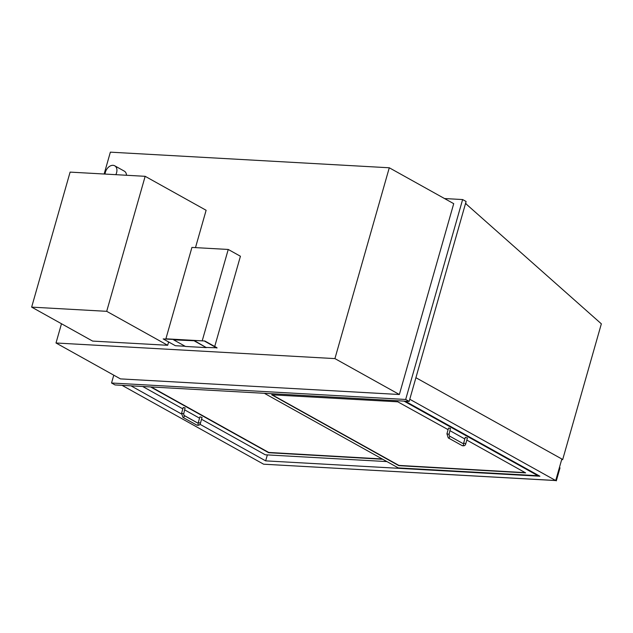 <?xml version="1.0" encoding="UTF-8"?>
<svg xmlns="http://www.w3.org/2000/svg" width="633" height="633" viewBox="0 0 633 633"><rect width="100%" height="100%" fill="white"/><g stroke="black" fill="none" stroke-linecap="round" stroke-linejoin="round"><path stroke-width="0.95" d="M115.823 174.676A7.628 5.301 -60.9 0 0 116.575 172.762A7.628 5.301 -60.9 0 0 114.708 165.791A7.628 5.301 -60.9 0 0 108.639 167.057A7.628 5.301 -60.9 0 0 105.078 174.075M114.708 165.791L124.29 171.124A7.628 5.301 119.1 0 1 126.505 175.27M104.136 174.02L110.364 152.157L389.279 167.777L334.92 358.602L399.36 394.501L120.444 378.89L56.005 342.991L61.488 323.748M389.279 167.777L453.719 203.668L399.36 394.501M334.92 358.602L56.005 342.991M405.223 401.195L539.902 476.222L265.654 460.864L267.355 454.898M409.773 399.257L555.711 480.55L263.613 464.195L122.05 385.339M415.913 377.703L561.851 459.004L555.711 480.55M130.976 385.837L181.442 413.95M183.863 415.303L197.955 423.153M199.925 424.252L265.654 460.864M405.674 399.47L111.543 383.005L115.032 384.943L409.155 401.409L405.674 399.47L462.62 199.553L466.102 201.492L409.155 401.409M444.508 198.54L462.62 199.553M111.543 383.005L113.774 375.171M561.795 459.178L562.658 459.661L601.35 323.835L465.54 203.478M562.658 459.661L561.677 459.605M469.29 206.793L465.935 203.818M265.923 464.329L555.719 480.51M559.414 467.534L560.007 467.858L556.312 480.843M466.822 440.07L525.612 472.883L398.806 465.659L271.707 394.802L397.761 401.805L448.109 429.649M450.103 430.756L464.828 438.962M264.357 393.307L398.268 467.898L537.923 475.715L404.02 401.124M537.923 475.715L538.074 475.201M201.539 419.283L265.267 454.787L386.945 461.592M382.767 459.265L268.653 452.706L150.591 386.937M142.678 386.494L182.826 408.855M184.82 409.97L199.545 418.176M450.443 428.406L449.066 434.38L446.93 433.771L448.56 428.058L450.443 428.406M465.785 443.693L467.415 437.981L465.279 437.371L463.657 443.084L465.785 443.693C465.39 445.49 464.187 446.146 462.193 445.656A1.108 0.775 -60.9 0 0 463.277 443.717L449.343 435.955L449.066 434.38M185.081 407.881L183.712 413.847L181.576 413.238L183.206 407.533L185.081 407.881M200.432 423.16L202.062 417.456L199.925 416.846L198.295 422.559L200.432 423.16C200.028 424.965 198.833 425.621 196.839 425.131A1.108 0.775 -60.9 0 0 197.923 423.192L183.989 415.43L183.712 413.847M31.65 307.124L92.608 341.084L167.666 345.286L106.7 311.325L145.163 176.314L70.105 172.113L31.65 307.124L106.7 311.325M195.486 247.622L206.121 210.275L145.163 176.314M167.666 345.286L168.615 341.955M272.087 394.77L398.885 465.405L525.311 472.653M151.192 386.969L268.724 452.445L382.245 458.972M165.893 338.813L202.204 340.847L228.236 249.457L191.926 247.424L165.893 338.813M214.714 346.496L240.429 256.246L228.236 249.457M206.413 347.454L217.032 347.786L204.839 340.989L163.179 338.924L175.373 345.713L185.113 346.259M216.953 348.047L204.76 341.25M204.839 340.989L163.179 338.924M206.358 347.628L194.592 340.768L173.624 339.858L185.469 346.457L206.358 347.628L194.521 341.029M194.592 340.768L173.624 339.858M446.93 433.771L448.259 437.894A1.108 0.775 -60.9 0 0 449.343 435.955M181.576 413.238L182.905 417.369A1.108 0.775 -60.9 0 0 183.989 415.43M465.643 203.565L466.133 203.597M462.193 445.656L448.259 437.894M463.253 443.717L463.657 443.084M196.839 425.131L182.905 417.369M197.923 423.192L198.295 422.559"/></g></svg>
